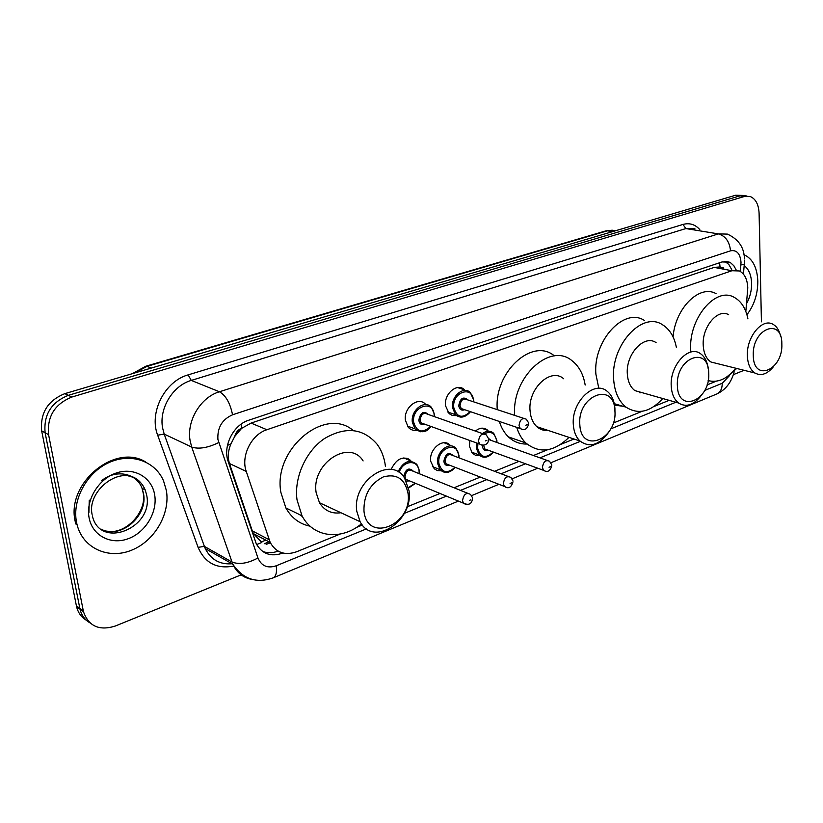 <?xml version="1.0" encoding="UTF-8"?>
<svg xmlns="http://www.w3.org/2000/svg" width="823" height="823" viewBox="0 0 823 823"><rect width="100%" height="100%" fill="white"/><g stroke="black" fill="none" stroke-linecap="round" stroke-linejoin="round"><path stroke-width="1.23" d="M479.871 455.592L475.776 455.438L472.351 453.278L469.419 446.21L469.851 440.511M441.221 470.766L437.466 470.581L434.225 468.791L430.676 461.23C428.876 448.844 443.638 437.157 450.356 445.469M416.603 430.306C413.3 430.779 410.523 429.771 408.27 427.281L405.389 420.255C403.476 407.56 418.526 395.884 425.604 404.371M456.6 415.636L452.341 415.471L449.173 413.681L445.51 405.749C443.834 393.692 457.475 382.335 464.46 389.804L457.506 387.561M410.121 460.047L409.175 460.386M745.833 311.485L747.778 287.793C747.366 279.295 744.578 273.678 739.404 270.962L731.935 270.726L266.889 429.729C251.416 434.493 240.645 456.148 246.262 471.425L270.201 542.47C276.075 552.696 284.861 555.803 296.558 551.78L340.084 534.086M234.709 436.488L241.767 428.166C238.125 429.596 235.769 432.363 234.709 436.488L230.944 443.885C228.043 450.654 227.549 457.207 229.463 463.524L252.291 530.866L253.474 533.654L261.868 542.48L256.653 544.538M640.829 392.304L640.294 392.818M546.945 430.038L546.379 430.532M302.494 516.628L299.356 514.498M723.859 268.072L720.043 266.95L714.169 267.403L251.087 423.073L242.219 428.022M726.935 376.852L736.708 368.467M356.38 527.461L362.357 525.033M407.128 506.834L440.007 493.471M454.049 487.761L480.313 477.093M494.561 471.301L518.953 461.384M533.376 455.52L547.583 449.749M560.7 444.42L573.97 439.019M613.238 423.063L642.197 411.284M653.966 406.5L669.13 400.348M707.029 384.938L716.164 381.224M475.385 431.067C480.004 427.446 484.191 427.23 487.926 430.429L481.527 428.197M391.09 469.501C396.737 458.072 403.465 455.314 411.253 461.219M736.276 270.15L733.879 265.788L730.639 262.804L729.404 262.156L722.08 261.93L248.772 420.214C233.269 424.863 222.529 446.354 228.218 461.58L256.251 543.736C262.095 554.002 270.89 557.14 282.639 553.128L282.896 553.025M724.847 261.364L728.839 264.481L731.688 269.533M241.139 574.855L115.292 626.036C99.233 631.066 88.617 626.262 83.452 611.633L48.578 434.647C46.962 416.561 54.74 404.021 71.899 397.025L744.568 196.43L750.072 196.45C755.627 198.744 758.641 204.351 759.094 213.28L761.429 321.834M744.054 370.309L733.344 374.66M86.425 620.295C81.374 617.291 78.082 612.754 76.57 606.685L41.685 430.943C40.06 412.992 47.775 400.554 64.852 393.641L735.669 195.216L745.617 195.843L740.103 195.823L68.36 395.328L740.103 195.823L744.568 196.43M41.685 430.943L45.121 432.785C43.496 414.771 51.242 402.282 68.36 395.328C51.242 402.282 43.496 414.771 45.121 432.785L79.821 608.32L45.121 432.785L48.578 434.647M89.882 622.805C84.8 619.791 81.508 615.244 79.996 609.154L79.821 608.32L79.996 609.154C81.508 615.244 84.8 619.791 89.882 622.805M278.092 551.112C272.65 553.138 267.485 553.251 262.599 551.441M735.669 195.216L742.49 195.421M743.951 254.708L744.321 254.842C752.685 258.854 757.181 267.609 757.818 281.127C757.808 294.058 754.177 305.261 746.924 314.715M753.271 355.454C752.047 328.336 782.262 316.896 781.85 344.024C783.095 370.268 753.384 382.767 753.271 355.454M773.013 367.223C766.964 374.259 760.946 376.204 754.969 373.035C750.278 369.877 747.737 364.116 747.366 355.752C746.358 336.936 762.407 317.596 773.064 324.355C776.861 326.525 779.371 330.537 780.615 336.381M728.674 314.746C717.913 308.09 702.029 326.803 703.212 345.135C703.665 353.273 706.268 358.9 711 362.017L717.09 363.54M690.775 351.205L690.703 349.898C688.584 318.491 715.691 286.342 734.116 297.309C741.173 301.125 745.782 308.327 747.932 318.913M673.07 336.946C675.261 308.1 699.571 284.172 716.041 293.626M735.906 368.262C727.141 378.961 717.893 383.076 708.14 380.586M677.38 385.781C675.56 357.583 708.716 345.032 708.726 373.251C710.558 400.503 678.008 414.206 677.38 385.781M700.599 396.347C693.264 405.276 685.929 407.508 678.605 403.033C674.16 399.567 671.702 393.919 671.229 386.09C669.685 365.628 688.573 344.827 700.301 353.551C704.622 356.503 707.245 361.482 708.161 368.498M656.085 342.646C644.275 334.066 625.614 354.157 627.332 374.064C627.877 381.677 630.387 387.191 634.852 390.596L642.948 392.9M662.741 398.527C650.407 411.994 638.195 414.895 626.138 407.21C618.752 401.346 614.586 392.036 613.639 379.28C610.584 345.197 642.403 310.703 662.618 324.818C669.768 329.313 674.366 336.936 676.424 347.666M598.815 388.353L595.914 374.311C592.745 340.609 624.39 306.619 644.656 320.631M622.836 406.223L614.544 405.173M640.15 392.108L639.533 392.684M579.834 424.781C577.16 395.215 614.308 381.152 614.904 410.759C617.569 439.266 581.172 454.584 579.834 424.781M608.526 432.435C599.144 445.14 589.628 448 579.968 441.015C576.11 437.291 573.909 431.982 573.353 425.09C570.977 402.2 594.484 379.465 607.425 391.491C611.89 395.287 614.38 400.966 614.915 408.527L614.956 411.798M563.734 378.796C550.731 367.017 527.543 388.898 530.094 411.13C530.701 417.827 532.944 423.001 536.812 426.664C540.083 429.585 543.89 430.851 548.211 430.45M514.694 415.389C511.34 377.572 550.165 341.751 572.057 360.752C579.022 366.184 583.394 374.28 585.174 385.03M497.287 409.648C493.821 372.294 532.419 337.039 554.332 355.865M568.981 437.363C553.817 452.043 539.415 453.905 525.794 442.949C521.7 438.968 518.675 433.762 516.721 427.332M526.987 444.029C519.951 444.245 513.768 441.879 508.449 436.91C504.355 432.97 501.32 427.816 499.345 421.458M546.205 429.791L545.392 430.48M363.972 511.073C363.581 495.137 370.041 483.749 383.323 476.898C396.82 473.42 405.06 478.935 408.043 493.45C412.817 524.611 367.181 543.828 363.972 511.073M356.812 511.371C351.843 481.393 390.987 454.954 404.587 478.06L409 490.58C413.825 520.825 373.22 547.583 360.083 521.689L356.812 511.371M363.118 460.931C349.497 438.443 311.053 463.647 316.166 492.699L319.468 502.719C324.499 510.733 331.648 514.077 340.907 512.739M361.431 523.829C341.308 540.711 313.182 537.635 302.031 515.805L297.041 499.993C293.873 477.71 305.817 451.127 324.519 438.525C345.598 426.283 363.097 428.155 377.006 444.132C381.594 450.346 384.392 457.732 385.421 466.291M310.096 526.185C299.593 524.056 291.517 517.976 285.869 507.935L280.859 492.319C272.886 449.142 325.147 406.099 353.149 430.47M340.105 512.359L339.21 512.976M76.539 522.338C71.971 499.726 86.847 472.505 108.924 462.598C130.95 452.465 155.208 461.106 163.54 480.879L166.369 490.529C170.433 513.686 154.714 540.937 131.649 550.175C108.667 559.722 82.969 548.406 77.084 524.776L76.539 522.338M77.084 524.776L75.767 523.953L75.222 521.525C65.933 483.183 115.23 442.877 145.671 461.991M227.457 445.377L230.944 443.885M720.043 266.95L719.611 262.753M277.053 551.492L277.104 550.505M241.767 428.166L241.036 424.226M714.169 267.403L731.935 270.726M252.291 530.866L269.07 539.672M229.463 463.524L246.262 471.425M251.087 423.073L266.889 429.729M740.35 271.456L741.019 262.3C740.196 253.535 736.698 249.708 730.526 250.82L232.549 414.802C222.107 419.442 217.231 427.651 217.91 439.431L257.949 557.994C261.467 566.049 267.557 568.642 276.24 565.782L366.502 528.85M252.486 579.505C243.464 578.024 236.901 572.921 232.816 564.218L191.708 447.074L190.123 440.768C186.42 420.841 200.699 397.18 219.432 391.769L718.356 233.897L727.429 234.113C738.57 239.277 744.239 247.548 744.424 258.916M233.711 566.059C216.809 569.249 204.937 563.014 198.086 547.357L157.677 435.192C148.757 412.652 164.806 381.152 188.148 374.877L682.956 224.453L685.878 228.568L718.356 233.897C725.485 235.964 729.538 241.612 730.526 250.82M232.549 414.802C230.173 403.095 225.8 395.421 219.432 391.769L191.275 380.411C172.82 385.586 158.87 408.527 162.594 427.939L164.189 434.091L191.708 447.074C198.816 449.358 207.808 447.866 218.692 442.589M682.956 224.453C689.479 222.652 695.096 224.37 699.797 229.607M694.951 228.815L685.878 228.568L191.275 380.411L188.148 374.877M71.899 397.025L64.852 393.641M83.267 610.8L76.395 605.862M257.949 557.994C247.651 563.488 238.979 564.815 231.932 561.975L204.371 546.379L205.256 548.571C210.945 559.815 220.06 564.866 232.6 563.714M157.677 435.192L164.189 434.091L204.371 546.379L198.086 547.357M404.35 513.357L446.436 496.135M460.499 490.374L486.815 479.614M501.094 473.77L525.516 463.771M539.96 457.855L580.318 441.344M610.748 428.896L675.837 402.252M704.704 390.441L722.244 383.261L729.445 375.689M276.24 565.782C277.042 572.252 276.044 576.265 273.257 577.828L272.969 577.941M722.244 383.261C722.255 388.59 720.464 392.16 716.874 393.96L716.545 394.104M740.937 264.913C743.827 264.667 744.98 264.224 744.362 263.597L744.465 260.284M266.158 544.415L270.345 542.758M281.991 552.778L282.639 553.128M261.107 542.007L265.808 540.155M132.349 373.673L145.753 366.266L147.06 366.358L134.509 373.035M615.604 230.738L605.8 230.903L612.271 230.193M612.394 231.685L607.415 230.81L147.06 366.358L151.278 368.076M744.187 265.551C748.807 269.162 751.276 275.088 751.605 283.328C751.687 290.591 750 297.36 746.554 303.615M128.151 475.869C136.299 477.597 141.988 482.299 145.229 489.983L146.648 495.035C154.055 527.481 101.003 549.826 92.557 516.71L92.361 515.867M89.11 517.883C85.551 500.106 98.554 478.811 116.331 472.988C134.067 466.908 151.792 477.309 154.642 494.685C157.749 511.978 145.62 532.378 128.285 538.695C111.012 545.268 92.413 535.763 89.11 517.883M101.641 480.704C115.868 468.873 136.587 473.081 142.029 488.255L143.449 493.296C148.51 515.692 120.343 539.981 101.075 529.127M88.915 512.472L89.254 500.127M460.366 417.076L455.5 414.689L452.496 407.632C450.932 396.264 463.761 385.555 470.303 392.592L473.719 400.05M473.503 401.799L473.441 400.41C472.577 384.927 451.848 392.252 453.782 407.56C456.827 417.59 462.31 418.928 470.231 411.603M464.697 409.731C461.466 410.842 459.481 409.515 458.73 405.76C460.211 398.137 463.287 396.202 467.937 399.968M523.685 418.351L467.166 399.711C463.164 397.993 460.777 399.988 460.016 405.698L461.24 408.558L463.935 409.473M522.41 429.483L520.259 428.536L519.046 425.563C519.889 419.596 522.317 417.487 526.339 419.226L528.551 422.775M525.784 425.234L527.204 424.678L525.784 425.234M420.481 431.766L415.029 428.865L412.333 422.24C410.543 410.286 424.689 399.268 431.334 407.262L434.441 414.329M434.205 416.551L434.133 414.71C433.114 398.949 411.5 406.593 413.64 422.178C416.819 432.25 422.508 433.649 430.696 426.355M425.018 424.308C421.674 425.429 419.607 424.092 418.804 420.296C420.409 412.364 423.639 410.44 428.505 414.545M483.276 433.855L427.744 414.278C423.516 412.23 420.964 414.216 420.1 420.234L421.211 422.929L424.267 424.03M482.021 445.202L479.603 444.039L478.513 441.241C479.459 434.945 482.052 432.847 486.311 434.925L488.306 438.268M485.385 440.912L486.866 440.336L485.385 440.912M483.636 457.187L479.109 454.893L476.363 448.237L476.733 443M482.453 433.567C486.671 430.532 490.436 430.46 493.749 433.361L496.876 440.398M496.66 442.465L496.608 440.758C495.024 433.001 490.899 430.686 484.222 433.824M477.937 443.443L477.618 448.175C480.395 457.691 485.601 458.977 493.224 452.022M487.957 450.099C484.922 451.117 483.07 449.852 482.401 446.303L482.381 445.264M483.646 445.264L484.778 448.947L487.237 449.842M545.556 471.26L543.55 470.334L542.439 467.536C543.314 461.672 545.68 459.584 549.558 461.271L551.688 464.707M550.412 466.672L549.034 467.238L550.412 466.672M446.354 443.628L445.768 443.762M547.12 460.407L488.44 439.441M488.42 438.381L491.372 440.583M445.099 472.392L440.068 469.635L437.579 463.359C435.902 451.704 449.78 440.675 456.076 448.504L458.936 455.181M458.689 457.711L458.648 455.582C457.732 440.305 436.879 448.237 438.865 463.308C441.756 472.865 447.146 474.192 455.026 467.289M449.625 465.201C446.478 466.209 444.554 464.923 443.844 461.353C445.48 453.545 448.628 451.642 453.267 455.664M508.182 476.455L452.547 455.386C448.484 453.432 446.004 455.397 445.12 461.302L446.138 463.843L448.916 464.923M506.598 487.514L504.365 486.414L503.357 483.77C504.324 477.597 506.845 475.509 510.929 477.494L512.873 480.745M511.515 482.875L510.075 483.471L511.515 482.875M407.087 458.339L403.208 457.989M406.295 459.244L408.465 458.915M398.003 471.877C403.393 461.333 409.679 458.833 416.85 464.367L419.401 470.591M419.133 473.647L419.092 471.023C418.372 459.069 402.663 460.15 399.155 472.597M409.669 480.92L406.315 481.044M467.515 493.214L412.868 471.116C408.589 468.822 405.955 470.777 404.957 476.99L405.862 479.346L408.969 480.632M465.911 504.499L463.421 503.162L462.547 500.713C463.616 494.212 466.312 492.133 470.622 494.469L472.351 497.483M470.89 499.787L469.388 500.415L470.89 499.787M403.64 476.774C405.585 468.822 408.897 467.032 413.578 471.404M408.496 487.453L415.193 483.214M449.79 444.904L443.947 442.733M253.474 533.654L270.201 542.47M725.001 261.354L729.404 262.156M746.945 196.028L745.617 195.843M83.452 611.633L76.57 606.685M458.411 501.084L273.257 577.828C256.488 583.744 243.001 579.207 232.816 564.218L205.256 548.571M471.589 495.631L498.913 484.294M512.112 478.832L537.717 468.215M550.926 462.742L716.874 393.96C725.66 389.763 731.421 382.366 734.157 371.801M743.416 274.11L744.311 264.234M264.337 543.736L269.049 541.863M145.753 366.266L605.8 230.903M754.969 373.035L711 362.017M626.138 407.21L614.267 403.671M678.605 403.033L634.852 390.596M525.794 442.949L508.449 436.91M579.968 441.015L536.812 426.664M302.031 515.805L285.869 507.935M360.083 521.689L319.468 502.719M106.589 531.082C125.744 535.331 147.08 511.608 143.233 493.162L142.029 488.255L145.229 489.983C130.415 456.847 86.034 487.566 92.094 514.396M447.691 411.994L455.5 414.689C460.263 418.691 465.273 417.693 470.54 411.706M473.791 401.902L473.739 400.225M463.843 409.442L520.259 428.536C524.529 430.851 527.327 429.246 528.654 423.732M407.344 426.036L415.029 428.865C421.335 433.34 426.664 432.548 431.036 426.479M434.513 416.664L434.451 414.514M424.184 423.999L479.603 444.039C484.469 446.93 488.985 443.36 488.43 439.307M487.154 449.811L543.55 470.334C547.532 472.711 550.278 471.157 551.791 465.684M493.522 452.125C488.317 457.835 483.513 458.75 479.109 454.893L471.353 452.022M496.927 442.558L496.897 440.572M448.823 464.892L504.365 486.414C508.398 489.15 511.278 487.617 512.996 481.805M455.335 467.413C449.697 473.266 444.615 474.007 440.068 469.635L432.414 466.62M408.331 460.057L409.587 459.625M458.977 457.825L458.946 455.376M408.887 480.601L463.421 503.162C468.781 505.559 471.805 504.057 472.495 498.645M408.609 488.008L415.522 483.348M419.432 473.77L419.421 470.797"/></g></svg>
